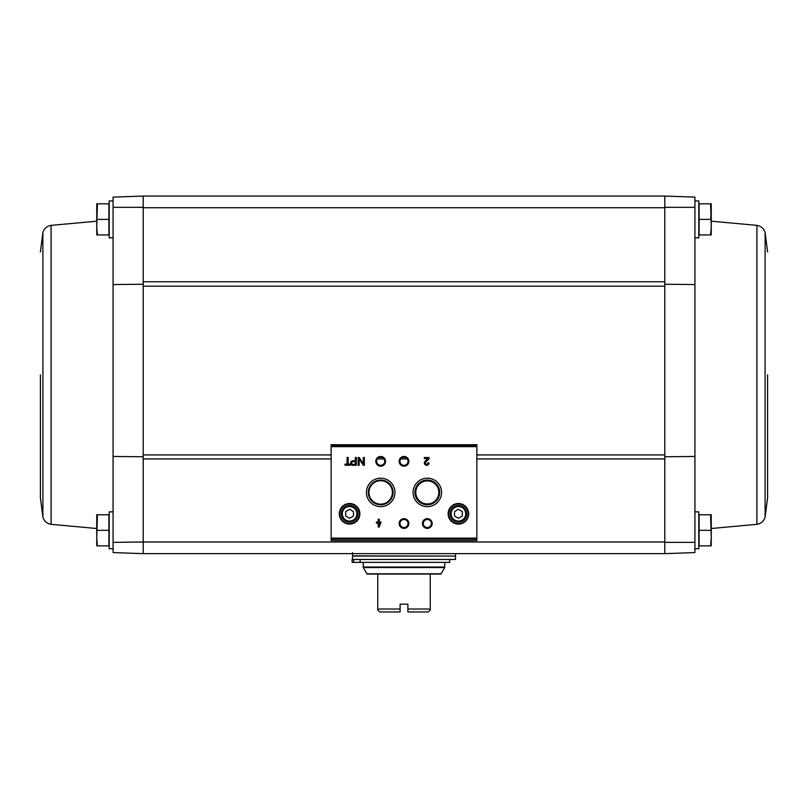 <?xml version="1.0" encoding="UTF-8"?>
<svg xmlns="http://www.w3.org/2000/svg" width="808" height="808" viewBox="0 0 808 808"><rect width="100%" height="100%" fill="white"/><g stroke="black" fill="none" stroke-linecap="round" stroke-linejoin="round"><path stroke-width="1.21" d="M694.92 200.919L698.809 200.919L698.809 237.845L694.92 237.845L694.92 284.557L694.92 197.112L664.792 196.061L143.208 196.061L113.08 197.112L113.08 284.557L113.08 237.845L109.191 237.845L109.191 200.919L113.08 200.919M694.92 207.333L664.792 207.313L664.792 286.184L143.208 286.184L143.208 207.313L113.08 207.333M664.792 286.184L664.792 541.976L143.208 541.976L143.208 286.184M143.208 456.752L113.08 456.449L113.08 284.557L143.208 284.214M143.208 542.38L143.208 553.642L143.208 541.976L113.08 542.37L113.08 456.449L113.08 511.858L109.191 511.858L109.191 548.784L113.08 548.784M113.08 542.37L113.08 552.581L143.208 553.642L664.792 553.642L664.792 541.976L664.792 553.642L694.92 552.581L694.92 456.449L694.92 511.858L698.809 511.858L698.809 548.784L694.92 548.784M664.792 284.214L694.92 284.557L694.92 456.449L664.792 456.752M694.92 542.37L664.792 542.38M710.596 514.767L699.102 514.767L699.102 545.865L710.596 545.865L711.242 538.088L710.596 514.767L711.242 514.767L711.242 545.865L710.596 545.865M710.596 203.838L699.102 203.838L699.102 234.926L710.596 234.926L711.242 227.159L710.596 203.838L711.242 203.838L711.242 234.926L710.596 234.926M664.792 207.313L664.792 196.061L664.792 207.727L143.208 207.727L143.208 196.061L143.208 207.313M476.871 540.542L476.871 444.733L331.129 444.733L331.129 540.542L476.871 540.542L331.129 540.542M350.288 464.176L348.187 464.176L348.187 457.49L347.097 457.49L347.097 464.176L344.996 464.176L344.996 465.267L350.288 465.267L350.288 464.176M356.288 465.267L356.288 457.49L355.318 457.49L355.318 460.762L352.914 460.762A2.252 2.252 0 0 0 350.652 463.014A2.252 2.252 0 0 0 352.914 465.267L356.288 465.267M364.358 465.267L364.358 457.49L363.348 457.49L363.348 463.762L359.146 457.49L358.136 457.49L358.136 465.267L359.146 465.267L359.146 459.005L363.348 465.267L364.358 465.267M381.073 522.029L379.285 522.029L379.285 519.231L378.195 519.231L378.195 522.029L376.407 522.029L376.407 523.119L378.195 523.119L378.195 527.008L379.285 527.008L381.073 522.029M429.008 462.934L427.917 462.934A1.242 1.242 0 0 1 426.18 464.075A1.242 1.242 0 0 1 425.816 462.035L429.008 458.995L429.008 457.49L424.341 457.49L424.341 458.58L427.856 458.58L425.059 461.247A2.333 2.333 0 0 0 425.755 465.075A2.333 2.333 0 0 0 429.008 462.934M339.289 513.797A10.302 10.302 0 0 0 354.732 522.715A10.302 10.302 0 0 0 354.732 504.879A10.302 10.302 0 0 0 339.289 513.797M448.117 513.797A10.302 10.302 0 0 0 463.56 522.715A10.302 10.302 0 0 0 463.56 504.879A10.302 10.302 0 0 0 448.117 513.797M422.463 523.513A4.858 4.858 0 0 0 429.745 527.725A4.858 4.858 0 0 0 429.745 519.312A4.858 4.858 0 0 0 422.463 523.513M399.142 523.513A4.858 4.858 0 0 0 406.434 527.725A4.858 4.858 0 0 0 406.434 519.312A4.858 4.858 0 0 0 399.142 523.513M413.08 492.425A14.241 14.241 0 0 0 434.441 504.758A14.241 14.241 0 0 0 434.441 480.083A14.241 14.241 0 0 0 413.08 492.425M366.438 492.425A14.241 14.241 0 0 0 387.8 504.758A14.241 14.241 0 0 0 387.8 480.083A14.241 14.241 0 0 0 366.438 492.425M399.142 461.328A4.858 4.858 0 0 0 406.434 465.539A4.858 4.858 0 0 0 406.434 457.126A4.858 4.858 0 0 0 399.142 461.328M375.821 461.328A4.858 4.858 0 0 0 383.113 465.539A4.858 4.858 0 0 0 383.113 457.126A4.858 4.858 0 0 0 375.821 461.328M376.659 461.328A4.02 4.02 0 0 0 382.689 464.812A4.02 4.02 0 0 0 382.689 457.853A4.02 4.02 0 0 0 376.659 461.328M399.98 461.328A4.02 4.02 0 0 0 406.01 464.812A4.02 4.02 0 0 0 406.01 457.853A4.02 4.02 0 0 0 399.98 461.328M368.963 492.425A11.716 11.716 0 0 0 386.537 502.566A11.716 11.716 0 0 0 386.537 482.275A11.716 11.716 0 0 0 368.963 492.425M368.296 492.425A12.383 12.383 0 0 0 386.87 503.142A12.383 12.383 0 0 0 386.87 481.699A12.383 12.383 0 0 0 368.296 492.425M414.938 492.425A12.383 12.383 0 0 0 433.512 503.142A12.383 12.383 0 0 0 433.512 481.699A12.383 12.383 0 0 0 414.938 492.425M415.787 492.425A11.534 11.534 0 0 0 433.088 502.404A11.534 11.534 0 0 0 433.088 482.437A11.534 11.534 0 0 0 415.787 492.425M399.98 523.513A4.02 4.02 0 0 0 406.01 526.998A4.02 4.02 0 0 0 406.01 520.039A4.02 4.02 0 0 0 399.98 523.513M423.301 523.513A4.02 4.02 0 0 0 429.331 526.998A4.02 4.02 0 0 0 429.331 520.039A4.02 4.02 0 0 0 423.301 523.513M462.297 516.039L462.297 511.555L458.409 509.313L454.53 511.555L454.53 516.039L458.409 518.292L462.297 516.039M450.157 513.797A8.262 8.262 0 0 0 462.54 520.948A8.262 8.262 0 0 0 462.54 506.646A8.262 8.262 0 0 0 450.157 513.797M448.692 513.797A9.716 9.716 0 0 0 463.277 522.21A9.716 9.716 0 0 0 463.277 505.384A9.716 9.716 0 0 0 448.692 513.797M353.47 516.039L353.47 511.555L349.591 509.313L345.703 511.555L345.703 516.039L349.591 518.292L353.47 516.039M341.329 513.797A8.262 8.262 0 0 0 353.712 520.948A8.262 8.262 0 0 0 353.712 506.646A8.262 8.262 0 0 0 341.329 513.797M339.865 513.797A9.716 9.716 0 0 0 354.449 522.21A9.716 9.716 0 0 0 354.449 505.384A9.716 9.716 0 0 0 339.865 513.797M379.285 524.645L379.982 523.119L379.285 523.119L379.285 524.645M355.318 464.337L355.318 461.691L352.914 461.691A1.323 1.323 0 0 0 351.591 463.014A1.323 1.323 0 0 0 352.914 464.337L355.318 464.337M699.102 219.382L710.596 219.382L711.242 211.605M699.102 530.321L710.596 530.321M767.6 374.851L767.6 497.667L767.6 374.851M97.404 514.767L108.898 514.767L108.898 545.865L97.404 545.865L96.758 538.088L97.404 514.767L96.758 514.767L96.758 545.865L97.404 545.865L96.758 538.088M97.404 203.838L108.898 203.838L108.898 234.926L97.404 234.926L96.758 227.159L97.404 203.838L96.758 203.838L96.758 234.926L97.404 234.926M108.898 219.382L97.404 219.382M108.898 530.321L97.404 530.321M40.4 374.851L40.4 497.667L40.4 374.851M430.24 574.044L430.24 609.02L407.889 609.02L407.889 611.939L407.889 604.162L400.111 604.162L400.111 611.939L400.111 609.02L377.76 609.02L377.76 574.044L440.956 574.044L444.683 567.539L444.814 562.378M407.889 611.939L428.291 611.939L430.24 610L430.24 609.02M400.111 611.939L379.709 611.939L377.76 610L377.76 609.02M363.186 562.378L363.317 567.539L367.044 574.044L377.76 574.044M449.672 559.469L449.672 562.378L353.712 562.378L353.712 559.469L455.5 559.469L455.5 556.066L352.5 556.066L352.5 559.469M352.692 556.066L352.5 552.662M352.126 562.378L352.126 559.469L352.126 562.378L353.712 562.378M353.712 559.469L352.126 559.469M360.115 562.378L360.115 559.469M664.792 458.934L476.871 458.934M407.222 458.934L400.778 458.934M383.901 458.934L377.457 458.934M331.129 458.934L143.208 458.934M664.792 281.75L143.208 281.75M476.871 445.663L331.129 445.663M476.871 538.138L331.129 538.138M476.871 446.632L331.129 446.632M476.871 539.108L331.129 539.108M451.127 513.797A7.292 7.292 0 0 0 462.055 520.11A7.292 7.292 0 0 0 462.055 507.485A7.292 7.292 0 0 0 451.127 513.797M342.299 513.797A7.292 7.292 0 0 0 353.227 520.11A7.292 7.292 0 0 0 353.227 507.485A7.292 7.292 0 0 0 342.299 513.797M664.792 454.924L476.871 454.924M331.129 454.924L143.208 454.924M711.242 221.2L756.904 225.371L756.904 524.321L711.242 528.503M756.904 225.371C761.106 226.099 763.833 228.492 765.105 232.563L765.105 517.14L767.6 497.667M96.758 528.503L51.096 524.321L51.096 225.371L96.758 221.2M51.096 524.321C46.894 523.604 44.167 521.2 42.895 517.14L42.895 232.563L40.4 252.035M366.943 573.821L441.057 573.821M363.186 567.054L444.814 567.054M363.317 567.539L444.683 567.539M352.5 555.874L455.308 556.066M476.871 444.733L331.129 444.733M756.904 524.321C761.106 523.604 763.833 521.2 765.105 517.14M765.105 232.563L767.6 252.035M51.096 225.371C46.894 226.099 44.167 228.492 42.895 232.563M42.895 517.14L40.4 497.667M455.5 555.874L455.5 553.642"/></g></svg>
